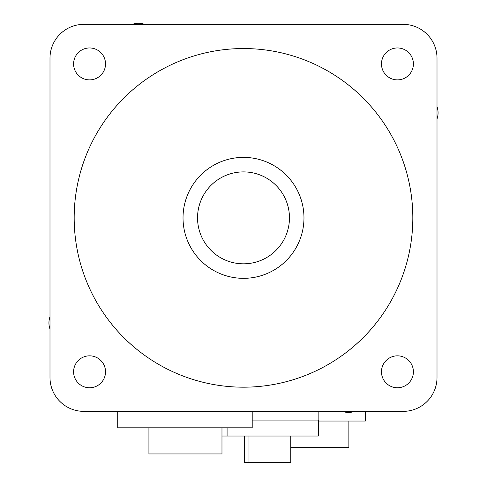 <?xml version="1.0" encoding="UTF-8"?>
<svg xmlns="http://www.w3.org/2000/svg" width="487" height="487" viewBox="0 0 487 487"><rect width="100%" height="100%" fill="white"/><g stroke="black" fill="none" stroke-linecap="round" stroke-linejoin="round"><path stroke-width="0.73" d="M437.009 377.504A33.865 33.865 0 0 1 403.145 411.369L83.855 411.369A33.865 33.865 0 0 1 49.991 377.504L49.991 58.215A33.865 33.865 0 0 1 83.855 24.35L403.145 24.35A33.865 33.865 0 0 1 437.009 58.215L437.009 377.504M252.205 420.08L318.857 420.08L318.857 411.369M221.975 436.042L227.082 436.042L227.082 427.817M227.082 436.042L318.315 436.042L318.315 420.08M248.997 436.042L248.997 462.65L244.608 462.65L244.608 436.042M248.997 462.65L290.769 462.65L290.769 436.042M354.694 411.369A18.384 18.384 0 0 1 342.367 411.369M437.009 106.665A18.384 18.384 0 0 1 437.009 118.992M132.306 24.35A18.384 18.384 0 0 1 144.633 24.35M49.991 329.054A18.384 18.384 0 0 1 49.991 316.727M365.408 411.369L365.408 421.048L318.315 421.048M290.769 447.65L348.875 447.65L348.875 421.048M252.205 411.369L252.205 427.817L117.72 427.817L117.72 411.369M221.975 427.817L221.975 453.945L148.925 453.945L148.925 427.817M89.565 47.957A15.968 15.968 0 0 0 73.598 63.925A15.968 15.968 0 0 0 89.565 79.886A15.968 15.968 0 0 0 105.527 63.925A15.968 15.968 0 0 0 89.565 47.957M413.402 63.925A15.968 15.968 0 0 0 397.435 47.957A15.968 15.968 0 0 0 381.473 63.925A15.968 15.968 0 0 0 397.435 79.886A15.968 15.968 0 0 0 413.402 63.925M397.435 387.762A15.968 15.968 0 0 0 413.402 371.794A15.968 15.968 0 0 0 397.435 355.833A15.968 15.968 0 0 0 381.473 371.794A15.968 15.968 0 0 0 397.435 387.762M73.598 371.794A15.968 15.968 0 0 0 89.565 387.762A15.968 15.968 0 0 0 105.527 371.794A15.968 15.968 0 0 0 89.565 355.833A15.968 15.968 0 0 0 73.598 371.794M412.824 217.859A169.324 169.324 0 0 1 243.5 387.183A169.324 169.324 0 0 1 74.176 217.859A169.324 169.324 0 0 1 243.5 48.542A169.324 169.324 0 0 1 412.824 217.859M183.027 217.859A60.473 60.473 0 0 1 243.5 157.386A60.473 60.473 0 0 1 303.973 217.859A60.473 60.473 0 0 1 243.5 278.333A60.473 60.473 0 0 1 183.027 217.859M289.461 217.859A45.961 45.961 0 0 1 243.5 263.82A45.961 45.961 0 0 1 197.539 217.859A45.961 45.961 0 0 1 243.5 171.899A45.961 45.961 0 0 1 289.461 217.859"/></g></svg>
